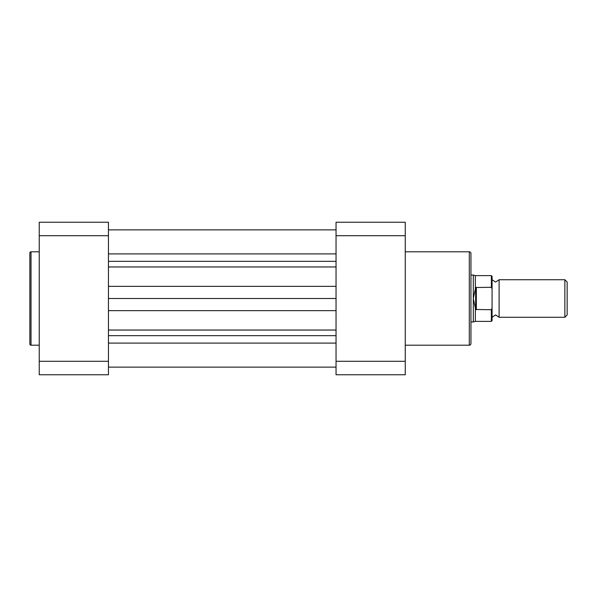 <?xml version="1.0" encoding="UTF-8"?>
<svg xmlns="http://www.w3.org/2000/svg" width="597" height="597" viewBox="0 0 597 597"><rect width="100%" height="100%" fill="white"/><g stroke="black" fill="none" stroke-linecap="round" stroke-linejoin="round"><path stroke-width="0.9" d="M492.07 276.329L492.07 279.732L495.585 282.075L499.107 279.732L499.107 317.268L495.585 314.925L492.07 317.268L492.07 320.671L492.07 288.814L491.368 287.291L491.368 275.62L492.07 276.329L492.07 288.814M564.866 279.732L567.15 282.015L567.15 314.985L564.866 317.268L564.866 279.732L499.107 279.732M470.951 275.038L473.302 275.038L473.302 298.5L475.645 287.508L491.368 287.291M475.645 309.492L473.302 298.5L473.302 321.962L475.346 321.38L491.368 321.38L491.368 309.709L475.645 309.492L475.645 287.508M476.346 309.709L476.346 287.291M491.368 309.709L492.07 308.186M491.368 275.62L475.346 275.62L475.346 288.344M475.346 308.656L475.346 321.38M470.951 253.449L470.951 343.551A1.642 1.642 0 0 1 469.309 345.193L469.309 251.807A1.642 1.642 0 0 1 470.951 253.449M405.259 345.193L469.309 345.193M405.259 251.807L469.309 251.807M336.044 235.711L405.259 235.711L405.259 222.248L336.044 222.248L336.044 374.752L405.259 374.752L405.259 361.289L336.044 361.289M405.259 235.711L405.259 361.289M29.85 344.021L29.85 252.979A1.172 1.172 0 0 1 31.022 251.807L31.022 345.193A1.172 1.172 0 0 1 29.85 344.021M39.238 251.807L31.022 251.807M39.238 345.193L31.022 345.193M108.453 361.289L39.238 361.289L39.238 374.752L108.453 374.752L108.453 222.248L39.238 222.248L39.238 235.711L108.453 235.711M39.238 361.289L39.238 235.711M108.453 367.133L336.044 367.133M108.453 298.5L336.044 298.5M108.453 343.096L336.044 343.096M108.453 286.359L336.044 286.359M108.453 266.956L336.044 266.956M108.453 261.344L336.044 261.344M108.453 253.904L336.044 253.904M108.453 335.656L336.044 335.656M108.453 330.044L336.044 330.044M108.453 310.641L336.044 310.641M475.346 275.62L473.302 275.038M470.951 321.962L473.302 321.962M499.107 317.268L564.866 317.268M491.368 321.38L492.07 320.671M108.453 229.867L336.044 229.867L108.453 229.867"/></g></svg>
